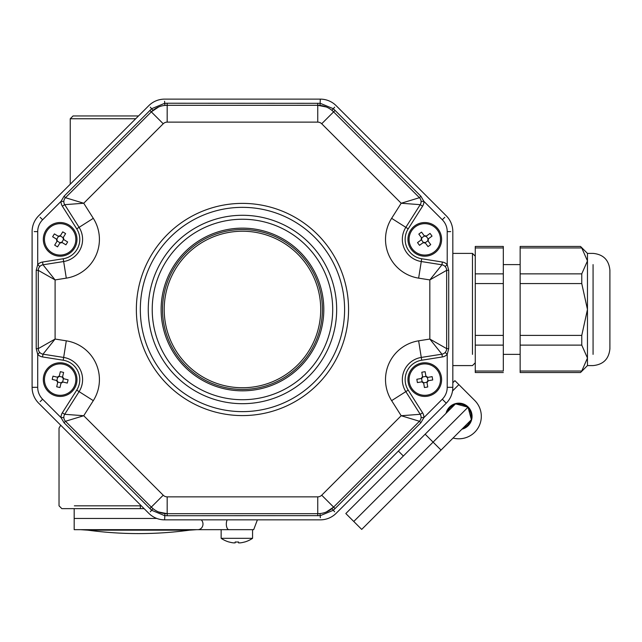 <?xml version="1.0" encoding="UTF-8"?>
<svg xmlns="http://www.w3.org/2000/svg" width="642" height="642" viewBox="0 0 642 642"><rect width="100%" height="100%" fill="white"/><g stroke="black" fill="none" stroke-linecap="round" stroke-linejoin="round"><path stroke-width="0.96" d="M231.216 538.317L221.145 538.317L221.145 529.666L253.686 529.666L74.175 529.666L74.175 518.447L156.817 518.447L74.175 518.447L74.175 508.633L61.833 508.633L144.113 508.633M80.386 529.666L87.906 530.172A378.652 378.652 0 0 0 189.462 530.172L87.906 530.172L189.462 530.172L196.982 529.666L80.386 529.666L197.848 529.666A5.609 5.144 -90 0 0 202.655 526.039A5.609 5.144 -90 0 0 201.251 519.851M39.451 352.073L39.764 352.45L37.709 354.352L36.217 348.63L36.217 270.338L37.709 264.616A8.418 8.418 0 0 1 42.565 262.032L63.221 258.758A19.637 19.637 0 0 0 76.727 228.841L62.338 206.178A8.418 8.418 0 0 1 61.038 201.347L64.023 196.243L151.729 108.667L164.625 103.322L167.177 103.234L320.302 103.322L333.198 108.667L335.068 110.408L420.903 196.243L423.889 201.347A8.418 8.418 0 0 1 422.588 206.178L408.2 228.841A19.637 19.637 0 0 0 421.706 258.758L442.362 262.032A8.418 8.418 0 0 1 447.217 264.616L448.718 270.338L448.718 348.63L447.217 354.352L445.163 352.45L445.484 352.073M446.27 350.684L446.575 349.577M446.575 269.399L446.27 268.292M445.484 266.903L445.163 266.526L447.217 264.616L447.217 231.642A16.828 16.828 0 0 0 442.29 219.749L423.889 201.347L421.088 201.452L421.048 200.962M420.061 420.55L420.622 419.555M421.048 418.006L421.088 417.517L423.889 417.621L420.903 422.725L335.068 508.56L333.198 510.31L320.302 515.654L167.177 515.735L164.625 515.654L151.729 510.31L64.023 422.725L61.038 417.621A8.418 8.418 0 0 1 62.338 412.798L76.727 390.127A19.637 19.637 0 0 0 63.221 360.218L42.565 356.944A8.418 8.418 0 0 1 37.709 354.352L37.709 387.327L32.1 387.327L32.1 231.642A22.438 22.438 0 0 1 38.672 215.776L148.759 105.697A22.438 22.438 0 0 1 164.625 99.125L320.302 99.125A22.438 22.438 0 0 1 336.175 105.697L446.254 215.776A22.438 22.438 0 0 1 452.827 231.642L452.827 387.327A22.438 22.438 0 0 1 446.254 403.192L336.175 513.279A22.438 22.438 0 0 1 320.302 519.851L164.625 519.851A22.438 22.438 0 0 1 148.759 513.279L38.672 403.192A22.438 22.438 0 0 1 32.1 387.327L34.235 387.375M326.321 511.979L333.615 507.108A22.438 22.438 0 0 1 317.75 513.68L320.021 513.568L320.358 517.717M420.622 199.421L420.061 198.418M158.59 511.971L167.177 513.68A22.438 22.438 0 0 1 151.311 507.108L152.997 508.633L150.3 511.802M326.337 106.997L317.75 105.296A22.438 22.438 0 0 1 333.615 111.868L331.93 110.344L334.626 107.174M37.709 387.327A16.828 16.828 0 0 0 42.637 399.228L61.038 417.621L63.839 417.517L63.879 418.006M64.304 419.547L64.866 420.55M158.606 106.997L151.311 111.868A22.438 22.438 0 0 1 167.177 105.296L164.906 105.408L164.577 101.259M64.866 198.418L64.304 199.421M63.879 200.962L63.839 201.452L61.038 201.347L42.637 219.749L40.149 217.325M38.351 349.569L38.656 350.684M42.637 219.749A16.828 16.828 0 0 0 37.709 231.642L37.709 264.616L39.764 266.526L39.451 266.903M38.656 268.292L38.351 269.399M149.859 508.56L151.311 507.108L65.476 421.272A5.609 5.609 0 0 1 64.706 414.299L83.733 415.727L65.476 421.272L64.023 422.725M62.338 412.798L64.706 414.299L79.094 391.628A22.438 22.438 0 0 0 63.662 357.442L43.006 354.175A5.609 5.609 0 0 1 38.271 348.63L55.1 339.048L43.006 354.175L42.565 356.944M317.75 515.735L317.75 513.68L167.177 513.68L167.177 515.735M420.903 422.725L419.451 421.272L401.194 415.727L420.221 414.299A5.609 5.609 0 0 1 419.451 421.272L333.615 507.108L335.068 508.56M422.588 206.178L420.221 204.67L405.832 227.34L391.628 218.328L401.194 203.241L419.451 197.704A5.609 5.609 0 0 1 420.221 204.67L401.194 203.241L321.714 123.762A5.609 5.609 0 0 0 317.75 122.124L167.177 122.124A5.609 5.609 0 0 0 163.212 123.762L83.733 203.241L64.706 204.67A5.609 5.609 0 0 1 65.476 197.704L83.733 203.241L93.307 218.328A39.266 39.266 0 0 1 66.295 278.147L55.1 279.92L38.271 270.338A5.609 5.609 0 0 1 43.006 264.801L55.1 279.92L55.1 339.048L66.295 340.822L63.221 360.218M36.217 348.63L38.271 348.63L38.271 270.338L36.217 270.338M333.615 507.108L321.714 495.207L401.194 415.727L391.628 400.648L405.832 391.628L420.221 414.299L422.588 412.798A8.418 8.418 0 0 1 423.889 417.621L442.29 399.228A16.828 16.828 0 0 0 447.217 387.327L447.217 354.352A8.418 8.418 0 0 1 442.362 356.944L441.929 354.175L429.827 339.048L446.655 348.63A5.609 5.609 0 0 1 441.929 354.175L421.272 357.442A22.438 22.438 0 0 0 405.832 391.628L408.2 390.127L422.588 412.798M42.565 262.032L43.006 264.801L63.662 261.527A22.438 22.438 0 0 0 79.094 227.34L64.706 204.67L62.338 206.178M448.718 270.338L446.655 270.338L429.827 279.92L441.929 264.801A5.609 5.609 0 0 1 446.655 270.338L446.655 348.63L448.718 348.63M64.023 196.243L65.476 197.704L151.311 111.868L149.859 110.408M408.2 228.841L405.832 227.34A22.438 22.438 0 0 0 421.272 261.527L441.929 264.801L442.362 262.032M167.177 103.234L167.177 105.296L317.75 105.296L317.75 103.234M335.068 110.408L333.615 111.868L419.451 197.704L420.903 196.243M161.126 309.484A81.341 81.341 0 0 1 283.138 239.041A81.341 81.341 0 0 1 283.138 379.928A81.341 81.341 0 0 1 161.126 309.484M463.179 427.925A12.342 12.342 0 0 0 470.45 420.654M471.043 418.415A12.342 12.342 0 0 0 468.387 408.481M466.75 406.851A12.342 12.342 0 0 0 456.815 404.187M454.584 404.789A12.342 12.342 0 0 0 447.313 412.06M452.827 382.736L454.913 380.658L458.878 384.622L452.53 390.97M398.385 451.061L403.345 456.021M453.075 438.029A22.438 22.438 0 0 0 474.743 400.488L458.878 384.622M461.919 429.185A13.185 13.185 0 0 0 465.306 404.845A13.185 13.185 0 0 0 446.054 413.312M441.03 450.074L361.703 529.409L345.829 513.544L455.523 403.842L468.042 407.197L471.397 419.707L441.03 450.074L433.093 442.137L468.042 407.197M353.766 521.473L433.093 442.137L425.164 434.209L446.367 412.999M59.168 376.308A1.685 1.685 0 0 1 57.668 377.223A6.605 3.298 103.6 0 1 57.274 377.183L59.305 375.939A6.605 3.298 13.6 0 1 59.168 376.308L62.531 377.127A1.685 1.685 0 0 0 63.446 378.628L62.627 381.99A1.685 1.685 0 0 0 61.126 382.905L57.764 382.086A1.685 1.685 0 0 0 56.849 380.586L57.668 377.223M59.305 375.939L60.34 371.678A27.229 13.61 13.6 0 1 63.614 372.472L62.579 376.734L63.815 378.764A6.605 3.298 103.6 0 1 63.446 378.628M62.627 381.99A6.605 3.298 -76.4 0 1 63.02 382.038L67.29 383.073L63.02 382.038L60.99 383.274L59.955 387.543A27.229 13.61 -166.4 0 1 56.689 386.749L57.716 382.48L56.48 380.449A6.605 3.298 -76.4 0 1 56.849 380.586M57.274 377.183L53.013 376.148L57.274 377.183M52.219 379.414L56.48 380.449L52.219 379.414A27.229 13.61 -76.4 0 1 53.013 376.148M68.076 379.799L63.815 378.764L68.076 379.799A27.229 13.61 103.6 0 1 67.29 383.073M44.884 375.907A15.705 15.705 0 0 1 70.989 368.243A15.705 15.705 0 0 1 64.577 394.678A15.705 15.705 0 0 1 44.884 375.907M43.792 375.642A16.828 16.828 0 0 1 71.76 367.425A16.828 16.828 0 0 1 64.89 395.753A16.828 16.828 0 0 1 43.792 375.642M60.22 235.927A1.685 1.685 0 0 1 58.51 236.344A6.605 3.298 121.3 0 1 58.149 236.176L60.46 235.614A6.605 3.298 31.3 0 1 60.22 235.927L63.173 237.725A1.685 1.685 0 0 0 63.59 239.434L61.792 242.387A1.685 1.685 0 0 0 60.083 242.804L57.13 241.007A1.685 1.685 0 0 0 56.713 239.297L58.51 236.344M60.46 235.614L62.739 231.866A27.229 13.61 31.3 0 1 65.612 233.616L63.333 237.363L63.895 239.675A6.605 3.298 121.3 0 1 63.59 239.434M61.792 242.387A6.605 3.298 -58.7 0 1 62.154 242.556L65.901 244.835L62.154 242.556L59.834 243.117L57.555 246.865A27.229 13.61 -148.7 0 1 54.682 245.116L56.961 241.368L56.4 239.057A6.605 3.298 -58.7 0 1 56.713 239.297M58.149 236.176L54.401 233.897L58.149 236.176M52.652 236.778L56.4 239.057L52.652 236.778A27.229 13.61 -58.7 0 1 54.401 233.897M67.651 241.954L63.895 239.675L67.651 241.954A27.229 13.61 121.3 0 1 65.901 244.835M46.73 231.208A15.705 15.705 0 0 1 73.926 231.826A15.705 15.705 0 0 1 59.794 255.067A15.705 15.705 0 0 1 46.73 231.208M45.767 230.622A16.828 16.828 0 0 1 74.913 231.28A16.828 16.828 0 0 1 59.77 256.19A16.828 16.828 0 0 1 45.767 230.622M426.152 236.208A1.685 1.685 0 0 1 424.41 235.943A6.605 3.298 143.7 0 1 424.145 235.654L426.497 236.015A6.605 3.298 53.7 0 1 426.152 236.208L428.198 239.001A1.685 1.685 0 0 0 427.933 240.734L425.148 242.788A1.685 1.685 0 0 0 423.407 242.524L421.361 239.731A1.685 1.685 0 0 0 421.625 237.989L424.41 235.943M426.497 236.015L430.028 233.415A27.229 13.61 53.7 0 1 432.026 236.128L428.487 238.728L428.126 241.079A6.605 3.298 143.7 0 1 427.933 240.734M425.148 242.788A6.605 3.298 -36.3 0 1 425.413 243.077L428.013 246.608L425.413 243.077L423.062 242.716L419.531 245.316A27.229 13.61 -126.3 0 1 417.533 242.604L421.072 240.004L421.433 237.652A6.605 3.298 -36.3 0 1 421.625 237.989M424.145 235.654L421.545 232.123L424.145 235.654M418.833 234.113L421.433 237.652L418.833 234.113A27.229 13.61 -36.3 0 1 421.545 232.123M430.726 244.618L428.126 241.079L430.726 244.618A27.229 13.61 143.7 0 1 428.013 246.608M415.478 226.706A15.705 15.705 0 0 1 440.388 237.636A15.705 15.705 0 0 1 418.472 253.75A15.705 15.705 0 0 1 415.478 226.706M414.812 225.807A16.828 16.828 0 0 1 441.503 237.516A16.828 16.828 0 0 1 418.014 254.778A16.828 16.828 0 0 1 414.812 225.807M427.42 377.4A1.685 1.685 0 0 1 425.983 376.389A6.605 3.298 170.3 0 1 425.871 376.003L427.813 377.384A6.605 3.298 80.3 0 1 427.42 377.4L428.005 380.81A1.685 1.685 0 0 0 426.986 382.247L423.576 382.833A1.685 1.685 0 0 0 422.139 381.813L421.553 378.403A1.685 1.685 0 0 0 422.572 376.966L425.983 376.389M427.813 377.384L432.138 376.637A27.229 13.61 80.3 0 1 432.708 379.96L428.383 380.698L427.01 382.64A6.605 3.298 170.3 0 1 426.986 382.247M423.576 382.833A6.605 3.298 -9.7 0 1 423.688 383.21L424.434 387.535L423.688 383.21L421.746 381.838L417.42 382.576A27.229 13.61 -99.7 0 1 416.851 379.262L421.176 378.515L422.548 376.573A6.605 3.298 -9.7 0 1 422.572 376.966M425.871 376.003L425.132 371.686L425.871 376.003M421.81 372.248L422.548 376.573L421.81 372.248A27.229 13.61 -9.7 0 1 425.132 371.686M427.749 386.965L427.01 382.64L427.749 386.965A27.229 13.61 170.3 0 1 424.434 387.535M422.123 364.126A15.705 15.705 0 0 1 439.513 385.048A15.705 15.705 0 0 1 412.702 389.646A15.705 15.705 0 0 1 422.123 364.126M421.938 363.019A16.828 16.828 0 0 1 440.564 385.441A16.828 16.828 0 0 1 411.835 390.36A16.828 16.828 0 0 1 421.938 363.019M235.173 542.875L235.173 541.984L235.173 542.875L233.487 542.875L235.173 542.875L235.173 541.984A27.229 23.577 0 0 0 238.535 541.984L238.535 542.875L240.22 542.875L238.535 542.875L238.535 541.984L238.535 542.875M229.098 541.984A27.999 27.999 0 0 0 233.487 542.875A27.999 27.999 0 0 1 229.098 541.984L229.098 541.984M238.535 541.984A27.229 23.577 0 0 1 235.173 541.984M244.61 541.984A27.999 27.999 0 0 1 240.22 542.875A27.999 27.999 0 0 0 244.61 541.984L244.61 541.984M229.098 542.041A28.047 28.047 0 0 1 221.145 538.317L252.563 538.317L252.563 529.666L248.077 529.666M244.61 542.041A28.047 28.047 0 0 0 252.563 538.317L242.491 538.317M162.835 316.498A79.937 79.937 0 0 1 276.204 237.018A79.937 79.937 0 0 1 288.354 374.944A79.937 79.937 0 0 1 162.835 316.498A79.937 79.937 0 0 1 276.204 237.018A79.937 79.937 0 0 1 288.354 374.944A79.937 79.937 0 0 1 162.835 316.498M138.495 115.953L73.052 115.953L138.495 115.953M60.701 425.229L59.024 428.134L60.701 425.229M472.464 354.368L472.464 253.389L475.265 256.198M475.265 345.115L475.265 372.529L475.265 371.02L503.312 371.02L503.312 345.115L475.265 345.115L475.265 335.397L503.312 335.397L503.312 345.115M503.312 283.579L475.265 283.579L475.265 246.448L475.265 247.948L503.312 247.948L503.312 246.448L503.312 335.397M475.265 283.579L475.265 335.397M581.764 335.397L581.764 345.115L587.462 358.067L587.462 253.389L587.462 260.909L581.764 273.861L581.764 283.579L587.462 309.484L581.764 335.397L520.148 335.397L520.148 372.529L520.148 371.02L581.764 371.02C580.119 373.002 580.119 373.002 581.764 371.02C580.119 373.002 580.119 373.002 581.764 371.02L587.462 358.067L581.764 371.02M581.764 283.579L520.148 283.579L520.148 246.448L520.148 247.948L581.764 247.948C580.119 245.974 580.119 245.974 581.764 247.948C580.119 245.974 580.119 245.974 581.764 247.948L587.462 260.909M609.9 348.758L609.9 270.218L609.9 348.758C608.905 358.974 603.295 364.584 593.072 365.587L587.462 365.587L587.462 358.067L587.462 365.587L580.52 372.529L520.148 372.529M609.9 289.855L609.9 329.121M520.148 283.579L520.148 335.397M228.44 529.562A5.609 2.632 -90 0 1 226.409 525.517A5.609 2.632 -90 0 1 227.212 519.851A5.609 2.632 90 0 0 226.49 526.039A5.609 2.632 90 0 0 228.953 529.666M447.217 231.642L450.692 231.593M334.626 511.802L331.93 508.633M442.29 219.749L444.778 217.325M40.149 401.651L42.637 399.228M152.997 110.344L150.3 107.174M34.235 231.593L37.709 231.642M442.362 356.944L421.706 360.218A19.637 19.637 0 0 0 408.2 390.127M391.628 400.648A39.266 39.266 0 0 1 418.64 340.822L421.706 360.218M421.706 258.758L418.64 278.147A39.266 39.266 0 0 1 391.628 218.328M164.906 513.568L164.625 519.851M320.302 99.125L320.021 105.408M66.295 340.822A39.266 39.266 0 0 1 93.307 400.648L76.727 390.127M76.727 228.841L93.307 218.328M63.221 258.758L63.662 261.527A22.438 22.438 0 0 0 79.094 227.34M446.254 403.192L442.29 399.228M452.827 387.327L447.217 387.327M151.311 507.108L163.212 495.207A5.609 5.609 0 0 0 167.177 496.852L317.75 496.852A5.609 5.609 0 0 0 321.714 495.207M93.307 400.648L83.733 415.727L163.212 495.207M167.177 513.68L167.177 496.852M317.75 513.68L317.75 496.852M66.295 278.147L63.662 261.527M418.64 340.822L429.827 339.048L429.827 279.92L418.64 278.147M163.212 123.762L151.311 111.868M167.177 122.124L167.177 105.296M317.75 122.124L317.75 105.296M321.714 123.762L333.615 111.868M332.7 309.484A90.233 90.233 0 0 0 197.343 231.337A90.233 90.233 0 0 0 197.343 387.632A90.233 90.233 0 0 0 332.7 309.484M348.566 309.484A106.107 106.107 0 0 1 189.414 401.378A106.107 106.107 0 0 1 189.414 217.598A106.107 106.107 0 0 1 348.566 309.484M79.094 391.628A22.438 22.438 0 0 0 63.662 357.442M140.325 309.484A102.134 102.134 0 0 0 242.467 411.626A102.134 102.134 0 0 0 344.602 309.484A102.134 102.134 0 0 0 242.467 207.35A102.134 102.134 0 0 0 140.325 309.484M148.262 309.484A94.205 94.205 0 0 1 242.467 215.287A94.205 94.205 0 0 1 336.665 309.484A94.205 94.205 0 0 1 242.467 403.69A94.205 94.205 0 0 1 148.262 309.484M164.512 316.354A78.252 78.252 0 0 0 287.391 373.564A78.252 78.252 0 0 0 275.498 238.543A78.252 78.252 0 0 0 164.512 316.354M140.365 504.893L140.365 505.824L141.304 505.824M74.352 505.824L140.365 505.824L140.365 508.633M452.827 253.389L472.464 253.389L472.464 264.608M135.695 118.754L70.243 118.754L135.695 118.754M475.265 273.861L503.312 273.861M581.764 345.115L520.148 345.115M520.148 273.861L581.764 273.861M593.072 354.368L593.072 264.608M253.686 529.666L257.394 519.851M59.024 428.134L59.024 505.824L61.833 508.633M475.265 362.778L472.464 365.587L452.827 365.587M70.243 184.206L70.243 118.754L73.052 115.953M503.312 372.529L475.265 372.529M503.312 246.448L475.265 246.448M520.148 264.608L503.312 264.608M520.148 354.368L503.312 354.368M609.9 270.218C608.905 259.994 603.295 254.384 593.072 253.389L587.462 253.389L580.52 246.448L520.148 246.448"/></g></svg>

